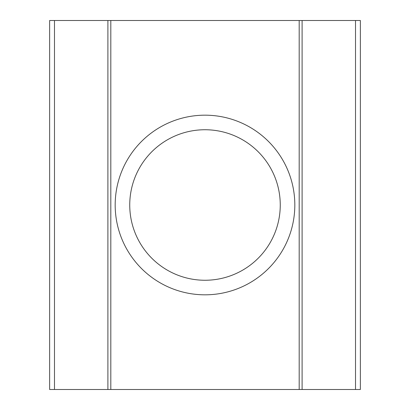 <?xml version="1.0" encoding="UTF-8"?>
<svg xmlns="http://www.w3.org/2000/svg" width="410" height="410" viewBox="0 0 410 410"><rect width="100%" height="100%" fill="white"/><g stroke="black" fill="none" stroke-linecap="round" stroke-linejoin="round"><path stroke-width="0.61" d="M107.897 389.5L107.897 20.5L49.63 20.5L49.63 389.5L299.192 389.5L299.192 20.5L107.897 20.5M280.255 205A75.255 75.255 0 0 0 167.372 139.825A75.255 75.255 0 0 0 167.372 270.175A75.255 75.255 0 0 0 280.255 205M294.821 205A89.821 89.821 0 0 0 160.09 127.213A89.821 89.821 0 0 0 160.09 282.787A89.821 89.821 0 0 0 294.821 205M302.103 20.5L302.103 389.5L360.369 389.5L360.369 20.5L299.192 20.5M355.511 389.5L355.511 20.5M110.808 20.5L110.808 389.5M54.489 20.5L54.489 389.5M299.192 389.5L302.103 389.5"/></g></svg>
